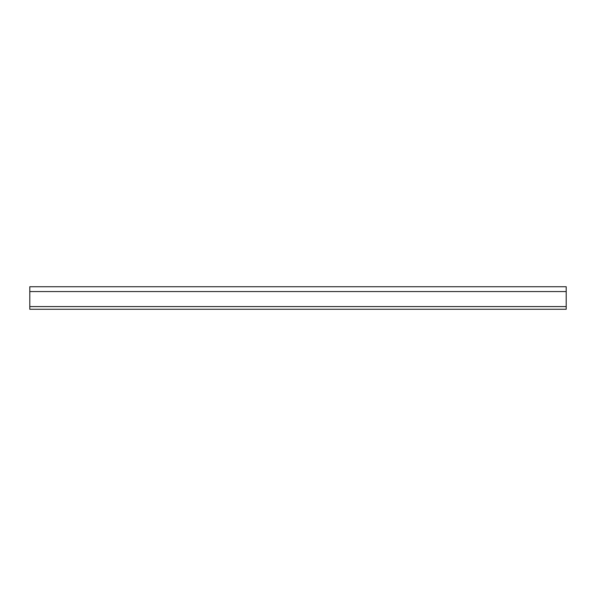 <?xml version="1.0" encoding="UTF-8"?>
<svg xmlns="http://www.w3.org/2000/svg" width="596" height="596" viewBox="0 0 596 596"><rect width="100%" height="100%" fill="white"/><g stroke="black" fill="none" stroke-linecap="round" stroke-linejoin="round"><path stroke-width="0.89" d="M566.2 286.736L566.2 309.264L29.8 309.264L29.8 286.736L566.2 286.736M566.2 291.563L29.8 291.563M566.2 306.582L29.8 306.582"/></g></svg>

